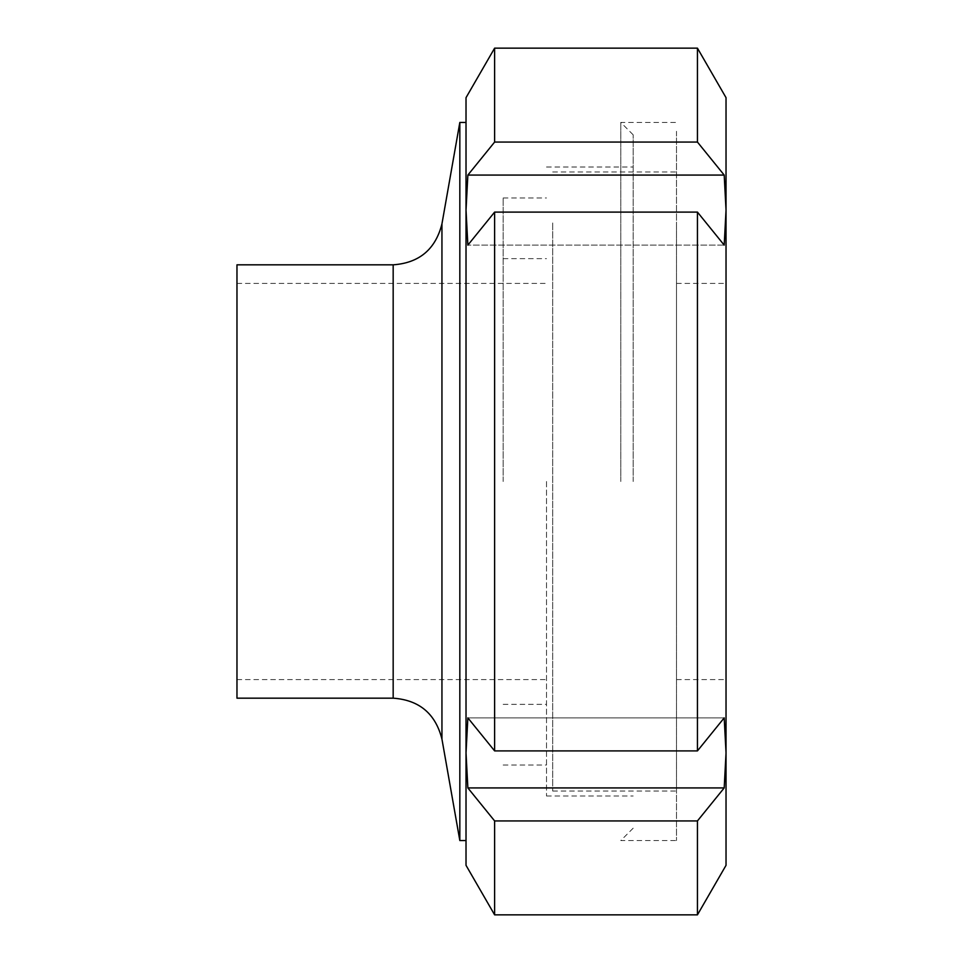 <?xml version="1.0" encoding="UTF-8"?>
<svg xmlns="http://www.w3.org/2000/svg" width="963" height="963" viewBox="0 0 963 963"><rect width="100%" height="100%" fill="white"/><g stroke="black" fill="none" stroke-linecap="round" stroke-linejoin="round"><path stroke-width="0.72" stroke-dasharray="4.82 3.61" d="M676.508 131.305L676.508 840.567L676.508 131.305M620.786 481.5L620.786 122.433L620.786 481.5M726.03 865.328L726.03 752.91L724.2 717.88L467.862 717.88L466.02 752.91L467.862 787.927L494.621 820.933L697.441 820.933L724.2 787.927L726.03 752.91L726.03 210.09L724.2 175.073L697.441 142.067L494.621 142.067L467.862 175.073L466.02 210.09L467.862 245.12L494.621 212.101L697.441 212.101L724.2 245.12L467.862 245.12L724.2 245.12L726.03 210.09L726.03 97.672M724.2 175.073L467.862 175.073M466.02 865.328L466.02 97.672M494.621 914.85L494.621 820.933M494.621 750.899L467.862 717.88L724.2 717.88L697.441 750.899L494.621 750.899L494.621 212.101M494.621 142.067L494.621 48.15M697.441 750.899L697.441 212.101M697.441 142.067L697.441 48.15M697.441 914.85L697.441 820.933M724.2 787.927L467.862 787.927M726.03 621.58L726.03 283.399L726.03 621.58M466.02 735.395L466.02 122.433L466.02 735.395M633.173 481.5L633.173 134.82L633.173 481.5M459.833 840.567L459.833 122.433M236.97 698.175L236.97 264.825M546.503 481.5L546.503 795.992L546.503 481.5M503.168 481.5L503.168 197.969L503.168 481.5M236.97 481.5L236.97 679.601L236.97 481.5M676.508 222.959L676.508 791.032L676.508 222.959M676.508 621.58L676.508 283.399L676.508 621.58M552.69 222.959L552.69 791.032L552.69 222.959M393.169 698.175L393.169 264.825M441.945 223.898L441.945 739.103M633.173 828.18L620.786 840.567L676.508 840.567M633.173 134.82L620.786 122.433L676.508 122.433M546.503 795.992L633.173 795.992M546.503 167.008L633.173 167.008M503.168 765.031L546.503 765.031M503.168 197.969L546.503 197.969M503.168 704.362L546.503 704.362M503.168 258.638L546.503 258.638M236.97 679.601L546.503 679.601M236.97 283.399L546.503 283.399M676.508 679.601L726.03 679.601M676.508 283.399L726.03 283.399M552.69 791.032L676.508 791.032M552.69 171.968L676.508 171.968"/><path stroke-width="1.44" d="M467.862 717.88L494.621 750.899L697.441 750.899L724.2 717.88L726.03 752.91L724.2 787.927L697.441 820.933L494.621 820.933L467.862 787.927L466.02 752.91L467.862 717.88M724.2 787.927L467.862 787.927M467.862 175.073L494.621 142.067L697.441 142.067L724.2 175.073L467.862 175.073L466.02 210.09L466.02 865.328L494.621 914.85L697.441 914.85L697.441 820.933M724.2 175.073L726.03 210.09L724.2 245.12L697.441 212.101L494.621 212.101L467.862 245.12L466.02 210.09L466.02 97.672L494.621 48.15L494.621 142.067M494.621 820.933L494.621 914.85M494.621 48.15L697.441 48.15L697.441 142.067M697.441 212.101L697.441 750.899M494.621 212.101L494.621 750.899M697.441 48.15L726.03 97.672L726.03 865.328L697.441 914.85M393.169 698.175L236.97 698.175L236.97 264.825L393.169 264.825L393.169 698.175C419.254 700.029 435.517 713.679 441.945 739.103L441.945 223.898L459.833 122.433L459.833 840.567L466.02 840.567M459.833 122.433L466.02 122.433M393.169 264.825C419.254 262.971 435.517 249.321 441.945 223.898M441.945 739.103L459.833 840.567"/></g></svg>
